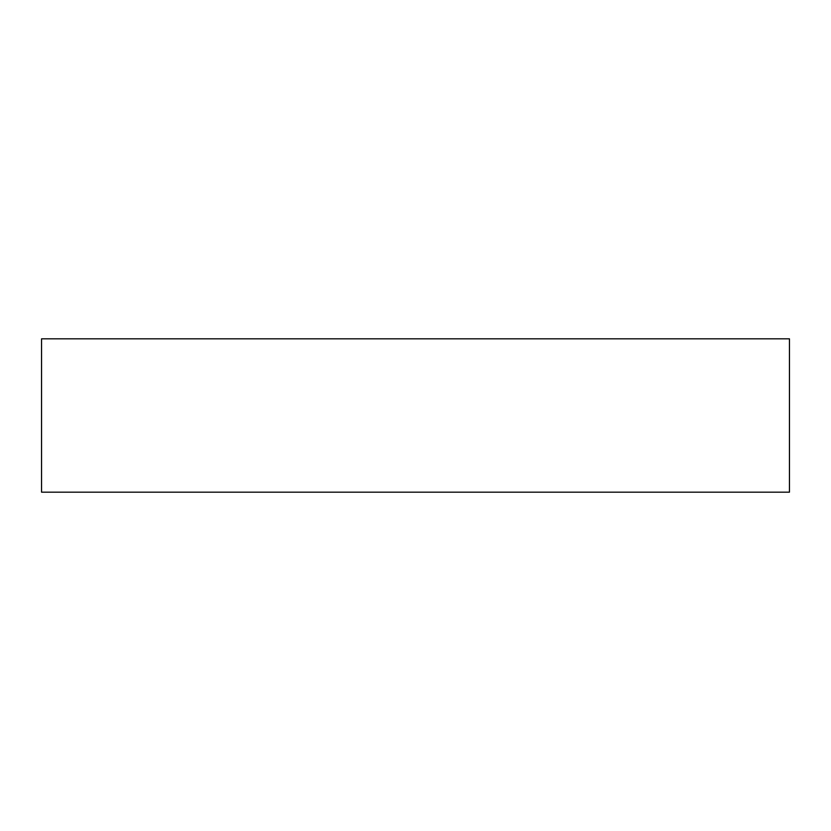 <?xml version="1.0" encoding="UTF-8"?>
<svg xmlns="http://www.w3.org/2000/svg" width="831" height="831" viewBox="0 0 831 831"><rect width="100%" height="100%" fill="white"/><g stroke="black" fill="none" stroke-linecap="round" stroke-linejoin="round"><path stroke-width="1.25" d="M789.45 415.5L789.45 373.992L789.45 415.5M789.45 338.83L789.45 492.17L41.55 492.17L41.55 338.83L789.45 338.83"/></g></svg>

